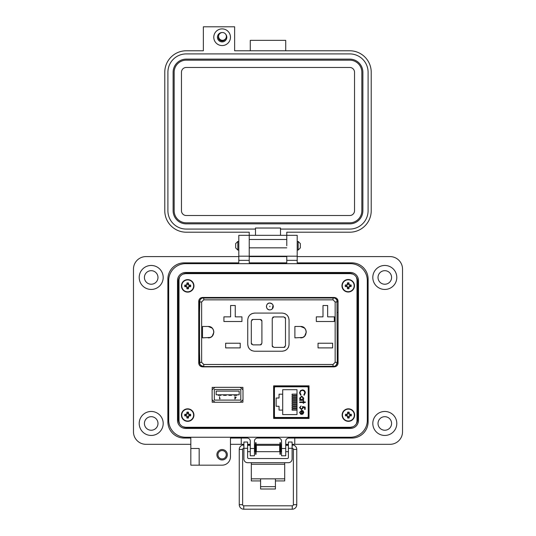 <?xml version="1.0" encoding="UTF-8"?>
<svg xmlns="http://www.w3.org/2000/svg" width="536" height="536" viewBox="0 0 536 536"><rect width="100%" height="100%" fill="white"/><g stroke="black" fill="none" stroke-linecap="round" stroke-linejoin="round"><path stroke-width="0.8" d="M353.057 274.157L350.383 273.641L185.617 273.641L182.944 274.157M179.56 277.239L178.997 279.665L178.997 421.249L179.56 423.675M182.944 426.757L185.617 427.279L350.383 427.279L353.057 426.757M356.44 423.675L357.003 421.249L357.003 279.665L356.44 277.239M338.062 301.205C337.834 298.927 336.507 297.674 334.089 297.46L202.709 297.46C200.29 297.674 198.963 298.927 198.735 301.205L198.735 363.113C198.963 365.391 200.29 366.637 202.709 366.858L334.089 366.858C336.507 366.637 337.834 365.391 338.062 363.113L338.062 301.205C337.834 298.927 336.507 297.674 334.089 297.46L202.709 297.46C200.29 297.674 198.963 298.927 198.735 301.205L198.735 363.113M273.635 417.631L309.024 417.631M309.024 386.623L273.635 386.623M212.196 387.381L212.196 389.799L212.196 387.381L214.923 387.381L212.196 387.381M212.196 402.214L212.196 399.796L212.196 402.214L214.923 402.214M242.922 387.381L240.202 387.381L242.922 387.381L242.922 389.799M274.251 386.623L274.251 393.799M274.251 410.482L274.251 417.631M350.383 273.641L185.617 273.641M178.997 279.665L178.997 421.249M185.617 427.279L350.383 427.279M357.003 421.249L357.003 279.665M309.024 385.853L273.635 385.853L273.635 418.428L309.024 418.428L309.024 385.853M240.202 402.214L242.922 402.214L242.922 399.796M214.976 387.327L212.115 389.866L212.115 399.722L214.976 402.268L240.141 402.268L243.002 399.722L243.002 389.866L240.141 387.327L214.976 387.327M214.32 389.498L214.32 400.091L240.805 400.091L240.805 389.498L214.32 389.498M220.129 398.69L219.78 398.69L219.579 396.653L219.579 398.925L220.129 398.69M216.175 391.086L216.175 394.798L239.17 394.798L239.17 391.086L216.175 391.086M236.175 397.183L235.103 397.183L234.895 396.653L234.895 398.978L236.175 397.183M235.103 398.395L235.773 397.411L235.103 397.411L235.103 398.395M220.939 394.798L220.939 395.327L218.293 395.327L218.293 394.798M226.239 394.798L226.239 395.327L223.586 395.327L223.586 394.798M231.532 394.798L231.532 395.327L228.885 395.327L228.885 394.798M236.832 394.798L236.832 395.327L234.185 395.327L234.185 394.798M308.227 416.425L308.227 387.85A1.045 1.045 0 0 0 307.182 386.811L275.477 386.811A1.045 1.045 0 0 0 274.439 387.85L274.439 416.425A1.045 1.045 0 0 0 275.477 417.47L307.182 417.47A1.045 1.045 0 0 0 308.227 416.425L308.227 412.673L309.024 412.673M302.974 414.013L301.574 414.449L301.574 410.844L300.086 412.311L300.937 413.799L300.709 414.241L299.591 412.378L301.668 410.348L303.014 410.81L303.765 412.385L302.974 414.013L301.574 414.449M303.202 402L303.202 401.29L303.698 401.29L303.698 402L305.326 402L305.326 402.496L303.698 402.496L303.698 403.199L303.202 403.199L303.202 402.496L299.664 402.496L299.664 402L303.202 402M299.524 392.875L300.488 390.597L302.458 389.9C304.247 390.074 305.198 391.066 305.326 392.868L304.167 395.28L303.838 394.844L304.756 392.841C304.656 391.36 303.872 390.543 302.418 390.396C300.944 390.55 300.167 391.374 300.086 392.875L301.011 394.844L300.683 395.28L299.524 392.875M282.7 414.589L282.7 410.087L279.048 410.087L279.048 406.275L276.134 406.275L276.134 398.007L279.048 398.007L279.048 394.195L282.7 394.195L282.7 389.692L297.004 389.692L297.004 414.589L282.7 414.589M301.694 396.124L303.765 398.241L302.947 399.876L303.698 399.876L303.698 400.372L299.664 400.372L299.664 399.876L300.361 399.876L299.591 398.228L301.694 396.124L299.591 398.228M301.487 409.075L302.706 407.742L302.425 406.529L305.185 407.092L305.185 409.357L304.615 409.357L304.615 407.481L303.162 407.179L303.269 407.829L301.466 409.571L299.524 407.641L301.078 405.96L300.086 407.675L301.487 409.075M308.227 387.85L308.227 391.608L309.024 391.608M301.574 410.844L300.086 412.311M301.011 394.844L300.086 392.875C300.167 391.374 300.944 390.55 302.418 390.396M303.838 394.844L304.756 392.841M305.205 391.957L305.326 392.868M302.947 399.876L303.765 398.241M302.425 406.529L302.706 407.742M300.086 407.675L300.153 408.11M301.466 409.571L299.524 407.641M307.182 386.811L299.671 386.623M282.988 386.623L275.477 386.811M303.269 412.412L302.894 411.373L303.269 412.412L302.07 413.953L303.269 412.412M282.7 394.195L282.7 410.087M297.004 410.141L292.087 410.141L292.087 408.968L297.004 408.968M297.004 405.899L292.087 405.899L292.087 404.734L297.004 404.734M297.004 395.307L292.087 395.307L292.087 394.134L297.004 394.134M297.004 399.541L292.087 399.541L292.087 398.375L297.004 398.375M297.004 401.665L292.087 401.665L292.087 400.493L297.004 400.493M297.004 397.424L292.087 397.424L292.087 396.258L297.004 396.258M297.004 403.782L292.087 403.782L292.087 402.616L297.004 402.616M297.004 408.023L292.087 408.023L292.087 406.851L297.004 406.851M274.439 393.799L273.635 393.799M273.635 408.941L274.439 408.961L274.439 416.425M274.439 387.85L274.439 395.313L273.635 395.34M274.439 410.482L273.635 410.482M301.674 399.876L300.086 398.248L301.688 396.62L303.269 398.248L301.674 399.876L301.172 399.802M302.07 413.953L302.07 410.891L302.894 411.373M266.647 305.205L266.412 306.465C266.633 308.542 267.779 309.687 269.856 309.909C265.414 310.103 265.414 302.827 269.856 303.021L268.59 303.262M268.529 303.289L267.424 304.026M267.377 304.073L266.653 305.198M178.997 324.615A5.3 5.3 0 0 0 178.602 324.796L178.602 318.384L178.997 317.989L178.89 282.204A10.432 10.432 0 0 1 178.997 280.723M272.261 303.999L269.856 303.021C271.933 303.235 273.085 304.381 273.3 306.465C273.085 308.542 271.94 309.694 269.856 309.909L271.129 309.661M272.288 304.026L273.032 305.131M273.052 305.185L272.322 308.863M272.288 308.897L271.183 309.641M337.271 312.421L338.062 312.421M199.828 363.917L199.526 351.891L198.735 351.891M202.997 366.858L201.241 366.591M201.241 297.721L202.997 297.46M337.251 299.859L337.251 299.142M225.643 347.891L225.643 343.228L240.215 343.228L240.215 347.891L225.643 347.891M210.3 337.445L202.494 337.854L202.494 326.464L208.189 326.464L212.182 328.099M212.216 328.132L213.449 329.975M213.475 330.049L213.884 332.106M213.884 332.159L212.243 336.152M212.216 336.186L210.373 337.419M208.189 326.464C215.532 326.143 215.532 338.176 208.189 337.854M223.921 321.506L223.921 316.85L230.601 316.85L230.601 305.507L235.264 305.507L235.264 316.85L241.937 316.85L241.937 321.506L223.921 321.506M302.693 337.445L294.887 337.854L294.887 326.464L300.582 326.464L304.582 328.099M304.609 328.132L305.842 329.975M305.875 330.049L306.277 332.106M306.277 332.159L304.642 336.152M304.609 336.186L302.766 337.419M300.582 326.464C307.925 326.143 307.932 338.176 300.582 337.854M318.042 347.891L318.042 343.228L332.608 343.228L332.608 347.891L318.042 347.891M316.32 321.506L316.32 316.85L322.994 316.85L322.994 305.507L327.657 305.507L327.657 316.85L334.33 316.85L334.33 321.506L316.32 321.506M337.271 351.757L338.062 351.757M336.97 300.401L337.271 362.356L336.072 365.311M336.032 365.351L334.665 366.269M334.591 366.296L203.767 366.591L200.812 365.391M200.766 365.351L199.854 363.984M198.735 312.555L199.526 312.555L199.821 300.415M199.828 300.401L200.725 299.008M200.766 298.961L202.132 298.05M202.206 298.023L334.578 298.016M334.591 298.023L335.985 298.921M336.032 298.961L336.943 300.328M289.058 344.34C288.629 348.5 286.331 350.799 282.171 351.227L254.627 351.227C250.466 350.799 248.168 348.507 247.739 344.34L247.739 319.972C248.168 315.811 250.466 313.513 254.627 313.084L282.171 313.084C286.331 313.513 288.629 315.811 289.058 319.972L289.058 344.34M199.526 351.891L199.526 312.555M203.767 364.473L203.767 366.591A4.241 4.241 0 0 1 199.526 362.356L199.526 301.962A4.241 4.241 0 0 1 203.767 297.721L203.767 299.838L333.03 299.838L335.154 301.962L335.154 362.356L333.03 364.473L203.767 364.473L201.643 362.356L201.643 301.962L203.767 299.838M282.171 351.227L284.71 350.745M285.454 350.397L287.041 349.211M288.227 347.623L288.576 346.879M289.058 319.972L288.576 317.439M288.227 316.689L287.041 315.101M285.454 313.915L284.71 313.567M254.627 313.084L252.088 313.567M251.344 313.915L249.756 315.101M248.57 316.689L248.222 317.439M247.739 344.34L248.222 346.879M248.57 347.623L249.756 349.211M251.344 350.397L252.088 350.745M335.154 362.356L337.271 362.356A4.241 4.241 0 0 1 333.03 366.591L333.03 364.473M333.03 299.838L333.03 297.721A4.241 4.241 0 0 1 337.271 301.962L335.154 301.962M272.703 317.392L273.072 317.118M273.246 317.037L273.829 316.923L272.241 318.518L272.241 345.8L273.829 347.388L283.892 347.388L285.487 345.8L285.487 318.518L283.892 316.923L273.829 316.923M285.018 317.392L285.293 317.761M285.373 317.928L285.487 318.518M285.018 346.926L284.65 347.194M284.482 347.274L283.892 347.388M272.703 346.926L272.429 346.558M272.348 346.383L272.241 345.8M261.796 320.448L261.91 321.031L260.322 319.443L261.079 319.637M261.441 319.912L261.715 320.273M261.441 344.407L261.079 344.682M260.905 344.762L260.322 344.876L261.91 343.281L261.91 321.031M251.779 344.407L251.505 344.038M251.424 343.871L251.31 343.281L252.905 344.876L260.322 344.876M251.779 319.912L252.148 319.637M252.315 319.557L252.905 319.443L251.31 321.031L251.31 343.281M260.322 319.443L252.905 319.443M357.003 351.971L357.639 351.971L357.639 346.223M356.708 277.896A10.432 10.432 0 0 1 357.639 282.204L357.639 312.341L357.003 312.341M357.639 318.096L357.639 312.341M357.639 340.052L357.639 324.267M357.639 351.971L357.639 392.747L357.003 393.391M357.639 309.212L357.003 309.212M357.003 355.1L357.639 355.1M357.003 396.285L357.639 396.921L357.639 416.733A10.432 10.432 0 0 1 357.003 420.331M344.099 273.641A2.084 2.084 0 0 1 344.166 273.286M357.003 346.859L357.686 346.176M357.686 340.052L357.003 340.052M357.003 324.267L357.686 324.267M357.686 318.136L357.003 317.453M178.997 392.855L178.997 351.971M178.997 339.703A5.3 5.3 0 0 1 178.602 339.516L178.89 351.971M178.89 324.662L178.89 339.656M192.364 273.286A2.084 2.084 0 0 1 192.437 273.641M178.997 418.221A10.432 10.432 0 0 1 178.89 416.733L178.997 396.814M217.944 454.742A4.174 4.174 0 0 0 222.112 458.917A4.174 4.174 0 0 0 226.286 454.742A4.174 4.174 0 0 0 222.112 450.575A4.174 4.174 0 0 0 217.944 454.742M216.899 454.742A5.213 5.213 0 0 0 222.112 459.962A5.213 5.213 0 0 0 227.331 454.742A5.213 5.213 0 0 0 222.112 449.53A5.213 5.213 0 0 0 216.899 454.742M199.171 456.833L199.171 465.174L190.829 465.174L190.829 448.485L199.171 448.485L199.171 456.833M163.192 277.454A11.993 11.993 0 0 1 151.199 289.447A11.993 11.993 0 0 1 139.206 277.454A11.993 11.993 0 0 1 151.199 265.461A11.993 11.993 0 0 1 163.192 277.454M163.192 423.46A11.993 11.993 0 0 1 151.199 435.453A11.993 11.993 0 0 1 139.206 423.46A11.993 11.993 0 0 1 151.199 411.467A11.993 11.993 0 0 1 163.192 423.46M199.171 465.174L222.112 465.174A8.341 8.341 0 0 0 230.453 456.833L230.453 438.059L247.143 438.059A3.129 3.129 0 0 1 250.272 441.188L250.272 455.788L254.446 455.788L254.446 441.188A3.129 3.129 0 0 1 257.568 438.059L278.432 438.059A3.129 3.129 0 0 1 281.554 441.188L281.554 455.788L285.728 455.788L285.728 441.188A3.129 3.129 0 0 1 288.857 438.059L351.851 438.059A16.268 16.268 0 0 0 368.118 421.792L368.118 279.122A16.268 16.268 0 0 0 351.851 262.854L297.199 262.854L297.199 235.324L286.773 235.324L286.767 232.202L349.74 232.202A21.48 21.48 0 0 0 371.22 210.722L371.22 72.26A21.48 21.48 0 0 0 349.74 50.779L234.634 50.779L234.634 26.8L203.358 26.8L203.358 50.779L186.26 50.779A21.48 21.48 0 0 0 164.78 72.26L164.78 210.722A21.48 21.48 0 0 0 186.26 232.202L249.233 232.202L249.227 256.181L238.801 256.181L238.801 262.854L184.15 262.854A16.268 16.268 0 0 0 167.882 279.122L167.882 421.792A16.268 16.268 0 0 0 184.15 438.059L190.829 438.059L190.829 448.485L199.171 448.485M238.801 245.756L238.801 256.181L249.227 256.181L249.227 262.854L286.773 262.854L286.773 256.181L249.233 256.181L249.233 235.324L238.801 235.324L238.801 245.756M286.773 245.756L286.767 235.324L286.773 245.756M297.199 256.181L286.773 256.181L297.199 256.181M396.794 277.454A11.993 11.993 0 0 1 384.801 289.447A11.993 11.993 0 0 1 372.808 277.454A11.993 11.993 0 0 1 384.801 265.461A11.993 11.993 0 0 1 396.794 277.454M396.794 423.46A11.993 11.993 0 0 1 384.801 435.453A11.993 11.993 0 0 1 372.808 423.46A11.993 11.993 0 0 1 384.801 411.467A11.993 11.993 0 0 1 396.794 423.46M144.419 277.454A6.78 6.78 0 0 0 151.199 284.234A6.78 6.78 0 0 0 157.979 277.454A6.78 6.78 0 0 0 151.199 270.68A6.78 6.78 0 0 0 144.419 277.454M378.021 277.454A6.78 6.78 0 0 0 384.801 284.234A6.78 6.78 0 0 0 391.582 277.454A6.78 6.78 0 0 0 384.801 270.68A6.78 6.78 0 0 0 378.021 277.454M378.021 423.46A6.78 6.78 0 0 0 384.801 430.24A6.78 6.78 0 0 0 391.582 423.46A6.78 6.78 0 0 0 384.801 416.68A6.78 6.78 0 0 0 378.021 423.46M144.419 423.46A6.78 6.78 0 0 0 151.199 430.24A6.78 6.78 0 0 0 157.979 423.46A6.78 6.78 0 0 0 151.199 416.68A6.78 6.78 0 0 0 144.419 423.46M230.453 444.317L241.254 444.317L241.254 438.059L247.143 438.059M288.857 438.059L294.76 438.059L294.76 444.317L390.014 444.317A12.516 12.516 0 0 0 402.529 431.802L402.529 269.112A12.516 12.516 0 0 0 390.014 256.597L297.199 256.597M238.801 256.597L145.986 256.597A12.516 12.516 0 0 0 133.471 269.112L133.471 431.802A12.516 12.516 0 0 0 145.986 444.317L190.829 444.317M286.773 256.597L249.227 256.597M241.254 444.317L243.9 444.317M247.605 444.317L250.272 444.317M254.446 444.317L255.585 444.317M256.047 444.317L279.96 444.317M280.429 444.317L281.554 444.317M285.728 444.317L288.401 444.317M292.107 444.317L294.76 444.317M297.199 235.324L238.801 235.324M178.314 419.286L178.314 281.628A8.341 8.341 0 0 1 186.655 273.286L349.345 273.286A8.341 8.341 0 0 1 357.686 281.628L357.686 419.286A8.341 8.341 0 0 1 349.345 427.627L186.655 427.627A8.341 8.341 0 0 1 178.314 419.286M192.913 273.641L192.913 273.286M178.314 292.06L178.89 292.06M178.314 408.861L178.89 408.861M192.913 427.627L192.913 427.279M290.525 427.627L290.525 427.279M303.041 427.627L303.041 427.279M343.087 427.627L343.087 427.279M232.959 427.627L232.959 427.279M245.475 427.627L245.475 427.279M252.148 427.627L252.148 427.279M264.663 427.627L264.663 427.279M271.337 427.627L271.337 427.279M283.852 427.627L283.852 427.279M343.087 273.286L343.087 273.641M264.663 273.286L264.663 273.641M252.148 273.286L252.148 273.641M245.475 273.286L245.475 273.641M232.959 273.286L232.959 273.641M303.041 273.286L303.041 273.641M290.525 273.286L290.525 273.641M283.852 273.286L283.852 273.641M271.337 273.286L271.337 273.641M251.317 462.702L251.317 478.849L260.59 478.849L260.59 486.648L275.424 486.648L275.424 478.849L284.69 478.849L284.69 480.933L275.424 480.933M292.107 448.277L288.401 448.277L288.401 442.026L292.107 442.026L288.401 442.026L292.107 442.026L292.107 458.99A3.712 3.712 0 0 1 288.401 462.702L247.605 462.702A3.712 3.712 0 0 1 243.9 458.99L243.9 442.026L247.605 442.026L243.9 442.026L247.605 442.026L247.605 448.277L243.9 448.277M288.401 448.277L288.401 457.469A1.059 1.059 0 0 1 287.343 458.528L248.671 458.528A1.059 1.059 0 0 1 247.605 457.469L247.605 448.277M251.317 464.263L284.69 464.263L284.69 462.702M251.317 478.849L251.317 480.933L260.59 480.933M284.69 464.263L284.69 478.849M260.59 486.648L260.59 489.006L275.424 489.006L275.424 486.648M243.9 450.883L243.9 446.093M254.446 451.667L255.283 451.667L255.283 445.309L254.446 445.309M279.665 448.485L279.665 445.309L256.342 445.309L256.342 451.667L279.665 451.667L279.665 448.485M281.554 451.667L280.723 451.667L280.723 445.309L281.554 445.309M292.107 450.883L292.107 446.093M256.047 454.3L256.047 442.676L255.585 442.676L255.585 454.3L256.047 454.3M280.429 454.3L280.429 442.676L279.96 442.676L279.96 454.3L280.429 454.3M235.679 245.756L235.679 243.599L237.837 241.441L237.837 250.064L235.679 247.907L235.679 245.756M298.163 241.441L300.321 243.599L300.321 247.907L298.163 250.064L298.163 241.441L297.199 241.441M177.503 280.583L177.503 420.331A8.114 8.114 0 0 0 185.61 428.438L350.39 428.438A8.114 8.114 0 0 0 358.497 420.331L358.497 280.583A8.114 8.114 0 0 0 350.39 272.476L185.61 272.476A8.114 8.114 0 0 0 177.503 280.583M168.693 280.583L168.693 420.331A16.918 16.918 0 0 0 185.61 437.249L350.39 437.249A16.918 16.918 0 0 0 367.307 420.331L367.307 280.583A16.918 16.918 0 0 0 350.39 263.665L185.61 263.665A16.918 16.918 0 0 0 168.693 280.583M292.381 448.31A1.126 1.126 0 0 1 293.38 449.429L296.763 449.429A4.509 4.509 0 0 0 292.254 444.92L292.254 446.233M292.254 509.2A4.509 4.509 0 0 0 296.763 504.691L293.38 504.691A1.126 1.126 0 0 1 292.254 505.817L292.254 509.2L243.759 509.2A4.509 4.509 0 0 1 239.25 504.691L239.25 449.429A4.509 4.509 0 0 1 243.759 444.92L243.9 444.92M239.25 504.691L242.634 504.691A1.126 1.126 0 0 0 243.759 505.817L243.759 509.2M243.625 448.31A1.126 1.126 0 0 0 242.634 449.429L239.25 449.429M286.083 445.309L286.05 444.92L288.401 444.92M249.93 445.309L250.272 444.974M222.125 28.884A8.341 8.341 0 0 1 230.467 37.225A8.341 8.341 0 0 1 222.125 45.567A8.341 8.341 0 0 1 213.784 37.225A8.341 8.341 0 0 1 222.125 28.884M222.152 32.535A4.69 4.69 0 0 0 217.435 37.225A4.69 4.69 0 0 0 226.427 39.088A4.69 4.69 0 0 0 225.542 34.016M218.614 35.899A3.752 3.752 0 0 0 222.125 40.977A3.752 3.752 0 0 0 225.489 38.894M255.491 235.324L255.491 229.073L186.26 229.073A18.351 18.351 0 0 1 167.909 210.722L167.909 72.26A18.351 18.351 0 0 1 186.26 53.908L349.74 53.908A18.351 18.351 0 0 1 368.091 72.26L368.091 210.722A18.351 18.351 0 0 1 349.74 229.073L280.509 229.073L280.509 235.324M255.491 229.073L255.491 228.028L280.509 228.028L280.509 229.073M250.279 50.779L250.279 40.354L285.721 40.354L285.721 50.779M286.767 256.181L249.233 256.181M173.121 72.26A13.139 13.139 0 0 1 186.26 59.121L349.74 59.121A13.139 13.139 0 0 1 362.879 72.26L362.879 210.722A13.139 13.139 0 0 1 349.74 223.86L186.26 223.86A13.139 13.139 0 0 1 173.121 210.722L173.121 72.26M174.16 210.722L174.16 72.26A12.094 12.094 0 0 1 186.26 60.166L349.74 60.166A12.094 12.094 0 0 1 361.84 72.26L361.84 210.722A12.094 12.094 0 0 1 349.74 222.815L186.26 222.815A12.094 12.094 0 0 1 174.16 210.722M181.463 210.722L181.463 72.26A4.797 4.797 0 0 1 186.26 67.462L349.74 67.462A4.797 4.797 0 0 1 354.537 72.26L354.537 210.722A4.797 4.797 0 0 1 349.74 215.519L186.26 215.519A4.797 4.797 0 0 1 181.463 210.722M222.474 32.522A3.899 3.899 0 0 1 226.373 36.421A3.899 3.899 0 0 1 222.474 40.314A3.899 3.899 0 0 1 218.581 36.421A3.899 3.899 0 0 1 222.474 32.522M348.862 417.008L349.164 415.836L350.33 415.534A1.99 1.99 0 0 0 350.33 414.609L349.164 414.308L348.862 413.142A1.99 1.99 0 0 0 347.938 413.142L347.636 414.308L346.464 414.609A1.99 1.99 0 0 0 346.464 415.534L347.636 415.836L347.938 417.008A1.99 1.99 0 0 0 348.862 417.008L349.191 417.959A9.072 0.791 -90 0 0 349.217 416.633A9.052 0.791 -67.5 0 0 349.438 416.117A9.052 0.791 -22.5 0 0 349.961 415.896A9.072 0.791 0 0 0 351.288 415.862A2.995 2.995 0 0 0 351.288 414.281A9.072 0.791 180 0 0 349.961 414.254A9.052 0.791 -157.5 0 0 349.438 414.033A9.052 0.791 -112.5 0 0 349.217 413.511A9.072 0.791 -90 0 0 349.191 412.191A2.995 2.995 0 0 0 347.609 412.191A9.072 0.791 90 0 0 347.583 413.511A9.052 0.791 112.5 0 0 347.362 414.033A9.052 0.791 157.5 0 0 346.839 414.254A9.072 0.791 180 0 0 345.512 414.281A2.995 2.995 0 0 0 345.512 415.862A9.072 0.791 0 0 0 346.839 415.896A9.052 0.791 22.5 0 0 347.362 416.117A9.052 0.791 67.5 0 0 347.583 416.633A9.072 0.791 90 0 0 347.609 417.959A2.995 2.995 0 0 0 349.191 417.959M350.33 414.609L351.288 414.281M354.658 415.072A6.258 6.258 0 0 0 348.4 408.814A6.258 6.258 0 0 0 342.142 415.072A6.258 6.258 0 0 0 348.4 421.33A6.258 6.258 0 0 0 354.658 415.072M348.4 421.021A5.95 5.95 0 0 0 354.343 415.072A5.95 5.95 0 0 0 348.4 409.129A5.95 5.95 0 0 0 342.45 415.072A5.95 5.95 0 0 0 348.4 421.021M348.862 413.142L349.191 412.191M347.938 413.142L347.609 412.191M348.862 413.584L349.217 413.511M349.887 414.609L349.961 414.254M350.33 415.534L351.288 415.862M349.887 415.534L349.961 415.896M348.862 416.566L349.217 416.633M347.938 417.008L347.609 417.959M347.938 416.566L347.583 416.633M346.906 415.534L346.839 415.896M346.464 415.534L345.512 415.862M346.464 414.609L345.512 414.281M346.906 414.609L346.839 414.254M347.938 413.584L347.583 413.511M348.675 287.698L348.976 286.526L350.149 286.224A1.99 1.99 0 0 0 350.149 285.299L348.976 284.998L348.675 283.825A1.99 1.99 0 0 0 347.75 283.825L347.449 284.998L346.276 285.299A1.99 1.99 0 0 0 346.276 286.224L347.449 286.526L347.75 287.698A1.99 1.99 0 0 0 348.675 287.698L349.003 288.649A9.072 0.791 -90 0 0 349.03 287.323A9.052 0.791 -67.5 0 0 349.251 286.8A9.052 0.791 -22.5 0 0 349.774 286.579A9.072 0.791 0 0 0 351.1 286.552A2.995 2.995 0 0 0 351.1 284.971A9.072 0.791 180 0 0 349.774 284.944A9.052 0.791 -157.5 0 0 349.251 284.723A9.052 0.791 -112.5 0 0 349.03 284.201A9.072 0.791 -90 0 0 349.003 282.874A2.995 2.995 0 0 0 347.422 282.874A9.072 0.791 90 0 0 347.395 284.201A9.052 0.791 112.5 0 0 347.174 284.723A9.052 0.791 157.5 0 0 346.651 284.944A9.072 0.791 180 0 0 345.325 284.971A2.995 2.995 0 0 0 345.325 286.552A9.072 0.791 0 0 0 346.651 286.579A9.052 0.791 22.5 0 0 347.174 286.8A9.052 0.791 67.5 0 0 347.395 287.323A9.072 0.791 90 0 0 347.422 288.649A2.995 2.995 0 0 0 349.003 288.649M350.149 285.299L351.1 284.971M354.47 285.762A6.258 6.258 0 0 0 348.212 279.504A6.258 6.258 0 0 0 341.955 285.762A6.258 6.258 0 0 0 348.212 292.02A6.258 6.258 0 0 0 354.47 285.762M348.212 291.705A5.95 5.95 0 0 0 354.162 285.762A5.95 5.95 0 0 0 348.212 279.812A5.95 5.95 0 0 0 342.263 285.762A5.95 5.95 0 0 0 348.212 291.705M348.675 283.825L349.003 282.874M347.75 283.825L347.422 282.874M348.675 284.268L349.03 284.201M349.7 285.299L349.774 284.944M350.149 286.224L351.1 286.552M349.7 286.224L349.774 286.579M348.675 287.249L349.03 287.323M347.75 287.698L347.422 288.649M347.75 287.249L347.395 287.323M346.725 286.224L346.651 286.579M346.276 286.224L345.325 286.552M346.276 285.299L345.325 284.971M346.725 285.299L346.651 284.944M347.75 284.268L347.395 284.201M188.136 417.015L188.438 415.849L189.61 415.547A1.99 1.99 0 0 0 189.61 414.623L188.438 414.321L188.136 413.149A1.99 1.99 0 0 0 187.211 413.149L186.91 414.321L185.744 414.623A1.99 1.99 0 0 0 185.744 415.547L186.91 415.849L187.211 417.015A1.99 1.99 0 0 0 188.136 417.015L188.464 417.966A9.072 0.791 -90 0 0 188.498 416.646A9.052 0.791 -67.5 0 0 188.719 416.124A9.052 0.791 -22.5 0 0 189.235 415.903A9.072 0.791 0 0 0 190.561 415.869A2.995 2.995 0 0 0 190.561 414.295A9.072 0.791 180 0 0 189.235 414.261A9.052 0.791 -157.5 0 0 188.719 414.04A9.052 0.791 -112.5 0 0 188.498 413.524A9.072 0.791 -90 0 0 188.464 412.197A2.995 2.995 0 0 0 186.883 412.197A9.072 0.791 90 0 0 186.856 413.524A9.052 0.791 112.5 0 0 186.635 414.04A9.052 0.791 157.5 0 0 186.113 414.261A9.072 0.791 180 0 0 184.793 414.295A2.995 2.995 0 0 0 184.793 415.869A9.072 0.791 0 0 0 186.113 415.903A9.052 0.791 22.5 0 0 186.635 416.124A9.052 0.791 67.5 0 0 186.856 416.646A9.072 0.791 90 0 0 186.883 417.966A2.995 2.995 0 0 0 188.464 417.966M189.61 414.623L190.561 414.295M193.931 415.085A6.258 6.258 0 0 0 187.674 408.827A6.258 6.258 0 0 0 181.416 415.085A6.258 6.258 0 0 0 187.674 421.343A6.258 6.258 0 0 0 193.931 415.085M187.674 421.028A5.95 5.95 0 0 0 193.623 415.085A5.95 5.95 0 0 0 187.674 409.136A5.95 5.95 0 0 0 181.731 415.085A5.95 5.95 0 0 0 187.674 421.028M188.136 413.149L188.464 412.197M187.211 413.149L186.883 412.197M188.136 413.591L188.498 413.524M189.168 414.623L189.235 414.261M189.61 415.547L190.561 415.869M189.168 415.547L189.235 415.903M188.136 416.573L188.498 416.646M187.211 417.015L186.883 417.966M187.211 416.573L186.856 416.646M186.186 415.547L186.113 415.903M185.744 415.547L184.793 415.869M185.744 414.623L184.793 414.295M186.186 414.623L186.113 414.261M187.211 413.591L186.856 413.524M188.156 287.799L188.458 286.633L189.63 286.331A1.99 1.99 0 0 0 189.63 285.407L188.458 285.105L188.156 283.933A1.99 1.99 0 0 0 187.232 283.933L186.93 285.105L185.758 285.407A1.99 1.99 0 0 0 185.758 286.331L186.93 286.633L187.232 287.799A1.99 1.99 0 0 0 188.156 287.799L188.484 288.75A9.072 0.791 -90 0 0 188.511 287.43A9.052 0.791 -67.5 0 0 188.732 286.907A9.052 0.791 -22.5 0 0 189.255 286.686A9.072 0.791 0 0 0 190.582 286.66A2.995 2.995 0 0 0 190.582 285.078A9.072 0.791 180 0 0 189.255 285.045A9.052 0.791 -157.5 0 0 188.732 284.824A9.052 0.791 -112.5 0 0 188.511 284.308A9.072 0.791 -90 0 0 188.484 282.981A2.995 2.995 0 0 0 186.903 282.981A9.072 0.791 90 0 0 186.876 284.308A9.052 0.791 112.5 0 0 186.655 284.824A9.052 0.791 157.5 0 0 186.133 285.045A9.072 0.791 180 0 0 184.806 285.078A2.995 2.995 0 0 0 184.806 286.66A9.072 0.791 0 0 0 186.133 286.686A9.052 0.791 22.5 0 0 186.655 286.907A9.052 0.791 67.5 0 0 186.876 287.43A9.072 0.791 90 0 0 186.903 288.75A2.995 2.995 0 0 0 188.484 288.75M189.63 285.407L190.582 285.078M193.952 285.869A6.258 6.258 0 0 0 187.694 279.611A6.258 6.258 0 0 0 181.436 285.869A6.258 6.258 0 0 0 187.694 292.127A6.258 6.258 0 0 0 193.952 285.869M187.694 291.812A5.95 5.95 0 0 0 193.643 285.869A5.95 5.95 0 0 0 187.694 279.919A5.95 5.95 0 0 0 181.751 285.869A5.95 5.95 0 0 0 187.694 291.812M188.156 283.933L188.484 282.981M187.232 283.933L186.903 282.981M188.156 284.375L188.511 284.308M189.188 285.407L189.255 285.045M189.63 286.331L190.582 286.66M189.188 286.331L189.255 286.686M188.156 287.356L188.511 287.43M187.232 287.799L186.903 288.75M187.232 287.356L186.876 287.43M186.206 286.331L186.133 286.686M185.758 286.331L184.806 286.66M185.758 285.407L184.806 285.078M186.206 285.407L186.133 285.045M187.232 284.375L186.876 284.308M269.856 306.726L269.856 306.197L269.856 306.726M203.767 366.591A4.241 4.241 0 0 1 199.526 362.356L201.643 362.356M337.271 362.356A4.241 4.241 0 0 1 333.03 366.591M333.03 297.721A4.241 4.241 0 0 1 337.271 301.962M201.643 301.962L199.526 301.962A4.241 4.241 0 0 1 203.767 297.721M250.272 448.485L254.446 448.485M281.554 448.485L285.728 448.485M297.199 260.355L286.773 260.355M249.227 260.355L238.801 260.355M260.59 478.849L275.424 478.849M243.759 446.233L243.759 444.92M286.767 247.84L249.233 247.84M286.767 239.498L249.233 239.498M348.4 408.814A6.258 6.258 0 0 0 342.142 415.072A6.258 6.258 0 0 0 348.4 421.33M348.212 279.504A6.258 6.258 0 0 0 341.955 285.762A6.258 6.258 0 0 0 348.212 292.02M187.674 408.827A6.258 6.258 0 0 0 181.416 415.085A6.258 6.258 0 0 0 187.674 421.343M187.694 279.611A6.258 6.258 0 0 0 181.436 285.869A6.258 6.258 0 0 0 187.694 292.127M250.272 445.309L247.605 445.309M288.401 445.309L285.728 445.309M250.272 451.667L247.605 451.667M288.401 451.667L285.728 451.667M238.801 241.441L237.837 241.441M298.163 250.064L297.199 250.064M238.801 250.064L237.837 250.064M296.763 449.429L296.763 504.691M292.254 505.817L243.759 505.817M242.634 504.691L242.634 449.429M247.605 444.92L249.964 444.92M293.38 449.429L293.38 504.691"/></g></svg>
